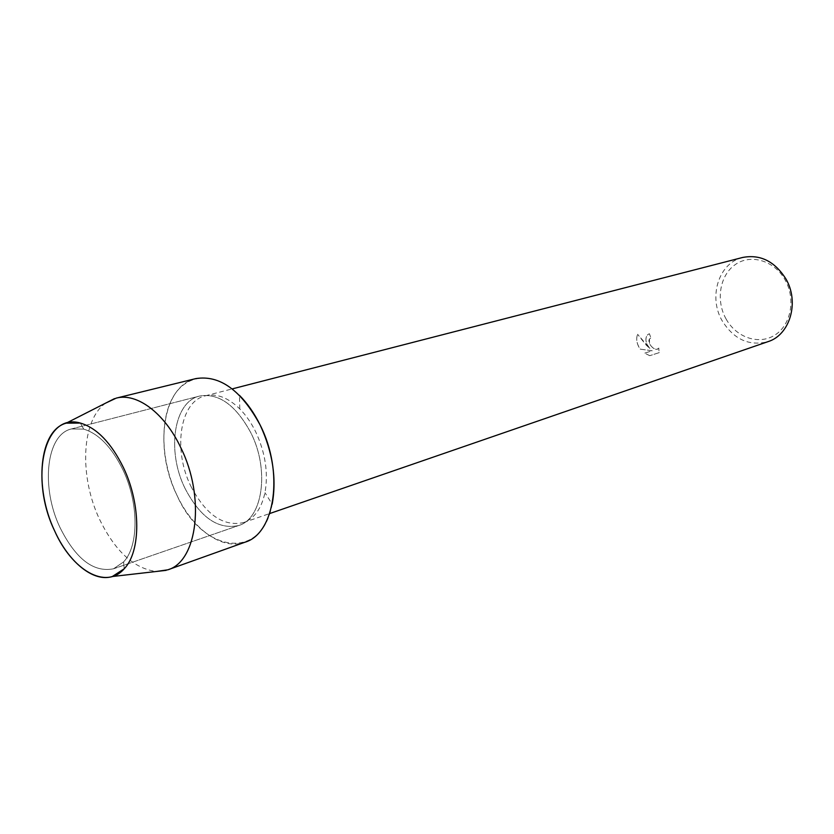<?xml version="1.0" encoding="UTF-8"?>
<svg xmlns="http://www.w3.org/2000/svg" width="834" height="834" viewBox="0 0 834 834"><rect width="100%" height="100%" fill="white"/><g stroke="black" fill="none" stroke-linecap="round" stroke-linejoin="round"><path stroke-width="0.63" stroke-dasharray="4.17 3.13" d="M59.944 527.401C75.675 558.947 93.544 572.739 113.539 568.788L123.609 561.897C138.934 546.02 138.934 502.923 122.9 469.75C111.766 447.18 98.693 433.649 83.692 429.124L71.495 428.937C46.047 434.399 40.72 487.285 59.944 527.401C75.675 558.947 93.544 572.739 113.539 568.788L123.609 561.897C138.934 546.02 138.934 502.923 122.9 469.75C111.766 447.18 98.693 433.649 83.692 429.124L71.495 428.937C46.047 434.399 40.72 487.285 59.944 527.401M185.054 488.443C200.264 517.528 218.122 529.892 238.607 525.545C262.679 518.831 269.851 469.938 250.846 432.794C235.845 405.105 218.789 392.856 199.67 396.035C173.545 401.717 166.508 451.382 185.054 488.443C200.264 517.528 218.122 529.892 238.607 525.545C262.679 518.831 269.851 469.938 250.846 432.794C235.845 405.105 218.789 392.856 199.67 396.035C173.545 401.717 166.508 451.382 185.054 488.443M190.923 486.316C205.842 514.776 223.366 526.869 243.497 522.584C254.307 518.571 261.459 508.594 264.972 492.685C268.454 472.93 265.348 452.612 255.652 431.751C251.201 422.723 245.915 415.113 239.785 408.91C228.078 397.568 216.6 393.2 205.373 395.806C179.706 401.404 172.732 450.047 190.923 486.316M239.785 408.91L239.462 395.347C215.349 371.234 186.847 373.017 173.17 396.88C159.367 420.628 161.233 462.224 176.954 495.281C201.849 552.483 261.584 562.272 272.186 504.163L264.972 492.685M646.955 344.369L650.04 348.716L645.829 344.723L637.583 334.278L650.04 348.716C645.495 343.201 644.724 338.521 647.768 334.632L649.373 333.704L650.958 337.801L649.53 338.969C646.486 343.254 655.326 351.865 658.307 348.612C655.201 350.009 652.271 348.331 649.477 343.587L649.498 338.979L650.937 337.812L649.352 333.725L647.747 334.642C645.61 336.884 645.349 340.126 646.955 344.369M742.656 257.466C718.627 262.898 708.087 297.133 722.244 320.934C733.972 339.48 749.213 346.381 767.968 341.659M649.811 355.67L644.609 353.168L652.24 350.739L640.314 349.154C636.738 343.994 635.842 339.031 637.614 334.267C636.092 338.114 636.498 342.315 638.792 346.913L640.293 349.165L652.219 350.749L644.578 353.178L649.78 355.68L659.141 352.667L658.756 347.997L659.162 352.657L649.78 355.68M726.07 318.963C736.276 337.541 758.95 345.349 774.932 335.039C791.07 325.01 796.011 298.76 784.94 279.651C774.119 260.385 750.569 253.63 735.223 264.618C719.7 275.335 715.635 300.542 726.07 318.963M105.699 403.083C81.242 420.075 79.094 476.6 99.663 519.561C115.196 551.337 134.086 568.652 156.344 571.478M195.834 378.605C162.453 385.621 153.612 448.504 176.954 495.281C192.779 529.413 222.324 550.732 245.019 542.194M123.609 561.897L124.203 568.778L123.609 561.897M113.539 568.788L238.607 525.545L113.539 568.788M243.497 522.584L269.663 513.556M205.373 395.806L232.186 388.905M71.495 428.937L199.67 396.035L71.495 428.937M83.692 429.124L80.387 423.067L83.692 429.124"/><path stroke-width="1.25" d="M54.575 530.758C71.839 570.07 105.814 590.138 124.203 568.778C141.029 551.493 141.082 504.09 123.422 467.593C111.172 442.791 96.827 427.946 80.387 423.067C43.556 412.111 29.471 479.258 54.575 530.758C68.617 562.116 93.408 582.528 112.319 576.523L124.203 568.778C141.029 551.493 141.082 504.09 123.422 467.593C111.172 442.791 96.827 427.946 80.387 423.067L66.199 423.161C39.073 430.271 33.892 487.421 54.575 530.758M272.186 504.163C276.773 478.549 272.749 452.153 260.104 424.965C254.307 413.226 247.427 403.354 239.462 395.347M269.663 513.556L767.968 341.659C790.048 334.997 799.754 301.856 785.68 278.546C774.452 261.157 760.118 254.13 742.656 257.466L232.186 388.905M156.344 571.478L167.843 569.81C197.543 561.438 205.518 497.127 180.769 447.608C164.465 412.913 136.766 392.512 116.218 398.131L105.699 403.083M167.843 569.81L245.019 542.194C275.126 533.541 284.175 471.877 260.104 424.965C241.193 390.229 219.769 374.779 195.834 378.605L116.218 398.131M112.319 576.523L166.164 570.352M66.199 423.161L114.519 398.61"/></g></svg>
